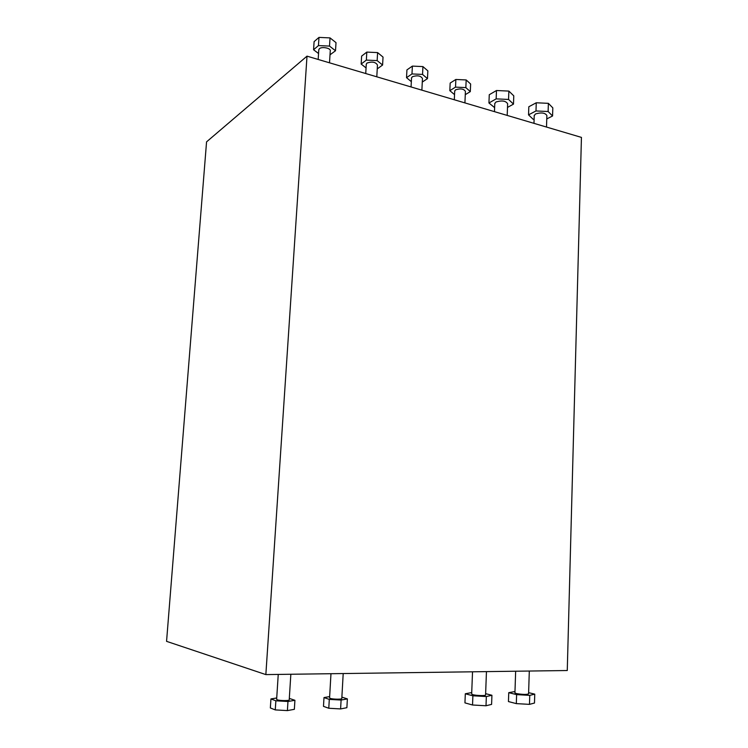 <?xml version="1.0" encoding="UTF-8"?>
<svg xmlns="http://www.w3.org/2000/svg" width="748" height="748" viewBox="0 0 748 748"><rect width="100%" height="100%" fill="white"/><g stroke="black" fill="none" stroke-linecap="round" stroke-linejoin="round"><path stroke-width="1.12" d="M449.829 90.667L450.174 83.065L455.859 79.466L466.172 79.943L470.632 84.01L470.305 91.621L465.845 87.61L455.513 87.133L449.829 90.667L454.541 94.622M406.529 77.67L406.931 69.901L412.382 66.105L422.929 66.591L427.856 70.864L427.473 78.633L422.545 74.426L411.98 73.94L406.529 77.67L411.344 81.644M361.162 64.047L361.63 56.109L366.81 52.098L377.6 52.594L383.032 57.082L382.593 65.029L377.151 60.597L366.342 60.102L361.162 64.047L366.062 67.909M313.571 49.751L314.104 41.636L318.985 37.4L330.036 37.905L336.011 42.636L335.506 50.752L329.513 46.086L318.452 45.581L313.571 49.751L318.555 53.519M347.371 698.903L346.885 707.692L340.602 708.926L328.783 708.253L323.482 706.355L323.996 697.575L329.298 699.389L341.097 700.053L347.371 698.903L341.873 697.117M294.918 700.296L294.357 709.319L287.391 710.6L275.264 709.908L270.346 707.945L270.944 698.931L275.862 700.801L287.971 701.493L294.918 700.296L289.317 698.417M276.723 697.978L270.944 698.931M290.841 674.257L289.224 699.848C289.841 700.867 279.621 700.801 277.181 699.763L276.638 699.296M287.971 701.493L287.391 710.6M275.862 700.801L275.264 709.908M329.653 696.584L323.996 697.575M343.201 673.546L341.799 698.51C342.425 699.464 332.832 699.371 330.233 698.38L329.578 697.884M341.097 700.053L340.602 708.926M329.298 699.389L328.783 708.253M471.717 692.583L465.312 693.77L472.886 695.79L486.34 696.547L491.922 695.275L485.63 693.658M486.452 671.62L485.583 694.948C486.331 695.911 476.457 695.696 472.876 694.677L471.661 693.994M486.34 696.547L486.004 705.766L472.53 704.999L464.947 702.877L465.312 693.77M491.922 695.275L491.595 704.392L486.004 705.766M472.886 695.79L472.53 704.999M514.979 691.535L508.752 692.667L516.616 694.621L529.762 695.369L534.755 694.144L528.621 692.657M529.304 671.04L528.584 693.854C526.685 694.686 522.581 694.583 516.288 693.546L514.933 692.844M529.762 695.369L529.472 704.364L516.316 703.616L508.444 701.559L508.752 692.667M534.755 694.144L534.483 703.036L529.472 704.364M516.616 694.621L516.316 703.616M377.244 68.891L382.593 65.029M366.268 64.309L366.969 63.056C372.13 61.345 375.627 62 377.459 65.02L376.796 76.81M366.342 60.102L366.81 52.098M377.151 60.597L377.6 52.594M465.275 94.641L470.305 91.621M454.7 91.134L455.597 89.797C460.59 88.273 463.863 88.816 465.415 91.406L464.919 102.897M455.513 87.133L455.859 79.466M465.845 87.61L466.172 79.943M422.283 82.065L427.473 78.633M411.522 78.044L412.326 76.735C417.393 75.127 420.778 75.716 422.461 78.512L421.881 90.153M422.545 74.426L422.929 66.591M411.98 73.94L412.382 66.105M330.018 54.819L335.506 50.752M318.788 49.882L319.387 48.704C321.836 46.32 331.065 48.171 330.261 50.864L329.513 62.804M318.452 45.581L318.985 37.4M329.513 46.086L330.036 37.905M507.499 107.413L513.483 104.122L508.556 99.447L496.158 98.867L488.94 102.99L494.615 107.618M494.774 103.645L495.98 101.98C501.983 100.232 505.863 100.821 507.63 103.766L507.2 115.416M496.158 98.867L496.485 90.517L508.864 91.088L513.783 95.847L513.483 104.122M488.94 102.99L489.267 94.716L496.485 90.517M508.556 99.447L508.864 91.088M546.76 118.923L552.566 115.987L548.125 111.517L535.989 110.956L528.537 114.865L533.118 119.259L534.109 119.297M534.231 115.613L535.559 113.92C541.459 112.265 545.227 112.808 546.872 115.547L546.508 127.057M535.989 110.956L536.26 102.775L548.378 103.336L552.819 107.871L552.566 115.987M528.537 114.865L528.817 106.758L536.26 102.775M548.125 111.517L548.378 103.336M581.439 137.398L567.265 670.526L265.849 674.593L307.007 56.147L581.439 137.398M307.007 56.147L206.56 141.858L166.561 641.345L265.849 674.593M472.53 671.807L471.661 694.107M278.247 674.425L276.629 699.389M330.971 673.714L329.569 697.987M515.653 671.218L514.933 692.966M533.969 123.345L534.24 115.276M365.735 73.528L366.286 64.029M454.317 99.755L454.709 90.854M411.063 86.955L411.54 77.764M318.171 59.447L318.807 49.62M494.465 111.648L494.783 103.318"/></g></svg>
